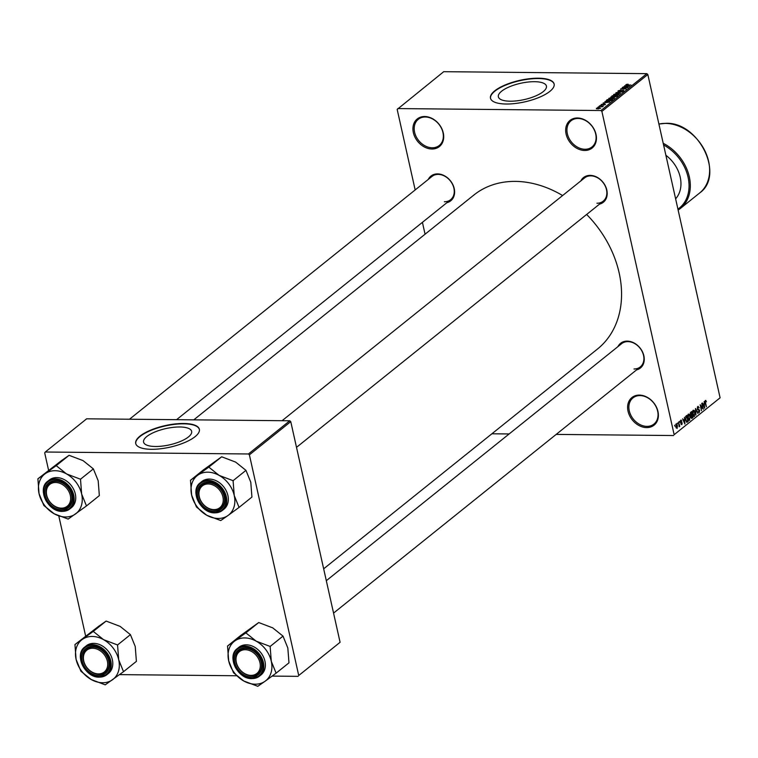 <?xml version="1.0" encoding="UTF-8"?>
<svg xmlns="http://www.w3.org/2000/svg" width="758" height="758" viewBox="0 0 758 758"><rect width="100%" height="100%" fill="white"/><g stroke="black" fill="none" stroke-linecap="round" stroke-linejoin="round"><path stroke-width="1.14" d="M424.688 116.514A17.699 13.71 51.2 0 1 443.278 132.906A17.699 13.71 51.2 0 1 431.946 149.013A17.699 13.71 51.2 0 1 413.356 132.612A17.699 13.71 51.2 0 1 424.688 116.514M432.221 147.791A16.771 12.981 -128.8 0 0 439.27 145.47A16.771 12.981 -128.8 0 0 441.431 128.235A16.771 12.981 -128.8 0 0 425.333 116.997A16.771 12.981 -128.8 0 0 418.283 119.319A16.771 12.981 -128.8 0 0 416.123 136.554A16.771 12.981 -128.8 0 0 432.221 147.791M639.373 395.098A17.699 13.71 51.2 0 1 657.963 411.49A17.699 13.71 51.2 0 1 646.631 427.597A17.699 13.71 51.2 0 1 628.041 411.206A17.699 13.71 51.2 0 1 639.373 395.098M646.906 426.375A16.771 12.981 -128.8 0 0 653.955 424.054A16.771 12.981 -128.8 0 0 656.115 406.819A16.771 12.981 -128.8 0 0 640.017 395.581A16.771 12.981 -128.8 0 0 632.968 397.903A16.771 12.981 -128.8 0 0 630.808 415.138A16.771 12.981 -128.8 0 0 646.906 426.375M577.425 117.983A17.699 13.71 51.2 0 1 596.015 134.374A17.699 13.71 51.2 0 1 584.693 150.482A17.699 13.71 51.2 0 1 566.103 134.09A17.699 13.71 51.2 0 1 577.425 117.983M584.958 149.26A16.771 12.981 -128.8 0 0 592.017 146.938A16.771 12.981 -128.8 0 0 594.168 129.703A16.771 12.981 -128.8 0 0 578.079 118.466A16.771 12.981 -128.8 0 0 571.03 120.787A16.771 12.981 -128.8 0 0 568.87 138.022A16.771 12.981 -128.8 0 0 584.958 149.26M155.466 446.49A24.626 8.338 -12.6 0 0 180.395 441.45A24.626 8.338 -12.6 0 0 191.651 431.359A24.626 8.338 -12.6 0 0 179.76 426.981A24.626 8.338 -12.6 0 0 154.831 432.022A24.626 8.338 -12.6 0 0 143.575 442.104A24.626 8.338 -12.6 0 0 155.466 446.49M151.448 449.305A32.603 11.048 -12.6 0 0 184.459 442.634A32.603 11.048 -12.6 0 0 199.354 429.284A32.603 11.048 -12.6 0 0 183.616 423.485A32.603 11.048 -12.6 0 0 150.615 430.156A32.603 11.048 -12.6 0 0 135.72 443.506A32.603 11.048 -12.6 0 0 151.448 449.305M199.382 429.454A32.603 11.048 -12.6 0 0 183.692 423.826A32.603 11.048 -12.6 0 0 150.908 430.411A32.603 11.048 -12.6 0 0 135.767 443.676M534.542 81.693A24.626 8.338 167.4 0 1 546.423 86.08A24.626 8.338 167.4 0 1 535.176 96.162A24.626 8.338 167.4 0 1 510.238 101.202A24.626 8.338 167.4 0 1 498.357 96.825A24.626 8.338 167.4 0 1 509.603 86.734A24.626 8.338 167.4 0 1 534.542 81.693M506.23 104.017A32.603 11.048 -12.6 0 0 539.232 97.346A32.603 11.048 -12.6 0 0 554.126 83.996A32.603 11.048 -12.6 0 0 538.398 78.197A32.603 11.048 -12.6 0 0 505.387 84.868A32.603 11.048 -12.6 0 0 490.492 98.218A32.603 11.048 -12.6 0 0 506.23 104.017M554.164 84.166A32.603 11.048 -12.6 0 0 538.474 78.538A32.603 11.048 -12.6 0 0 505.681 85.123A32.603 11.048 -12.6 0 0 490.54 98.388M617.922 346.643A15.833 12.261 51.2 0 1 627.226 341.128A15.833 12.261 51.2 0 1 643.428 354.194A15.833 12.261 51.2 0 1 636.578 369.885M634.001 368.985A14.904 11.541 -128.8 0 0 640.264 366.919A14.904 11.541 -128.8 0 0 642.187 351.598A14.904 11.541 -128.8 0 0 627.88 341.612A14.904 11.541 -128.8 0 0 621.607 343.677L326.319 580.694M428.279 179.409A15.833 12.261 51.2 0 1 437.593 173.904A15.833 12.261 51.2 0 1 453.786 186.97A15.833 12.261 51.2 0 1 446.936 202.661M444.359 201.761A14.904 11.541 -128.8 0 0 450.631 199.695A14.904 11.541 -128.8 0 0 452.545 184.374A14.904 11.541 -128.8 0 0 438.238 174.387A14.904 11.541 -128.8 0 0 431.975 176.453L129.504 419.231M580.865 180.887A15.833 12.261 51.2 0 1 590.179 175.373A15.833 12.261 51.2 0 1 606.372 188.439A15.833 12.261 51.2 0 1 599.521 204.129M596.944 203.229A14.904 11.541 -128.8 0 0 603.216 201.164A14.904 11.541 -128.8 0 0 605.13 185.843A14.904 11.541 -128.8 0 0 590.833 175.856A14.904 11.541 -128.8 0 0 584.56 177.922L282.09 420.699M193.792 419.847L473.854 195.052A98.739 76.463 51.2 0 1 515.393 181.389A98.739 76.463 51.2 0 1 562.607 195.545M397.77 108.574L600.905 110.526L646.858 73.649L443.724 71.688L397.173 109.417L415.166 189.936M422.414 222.34L425.067 234.213M676.108 423.949L677.425 425.551L677.112 428.459L675.804 426.906L676.411 423.826M678.524 422.102L679.793 426.214L679.348 425.759L679.168 426.811L678.524 422.102M680.807 420.178L681.83 421.003L680.921 420.813L680.675 421.808L682.2 422.907L681.821 424.679L680.864 423.978L681.669 424.063L681.935 423.229L680.409 422.149L681.129 420.046M681.556 421.315L680.409 420.813M680.968 422.178L681.537 422.121M681.139 423.665L681.669 424.063M681.755 422.945L681.025 423.002M686.028 416.076L686.881 415.393L688.217 421.382L686.909 422.301L685.592 419.998L686.028 416.076M691.353 418.245L692.111 418.255L690.974 417.393L690.282 414.74L690.775 412.267L691.684 411.537L693.02 417.525L691.703 418.435M695.474 408.496L697.966 413.555L695.787 409.064L695.891 415.223L695.474 408.496M701.709 403.493L703.339 409.244L700.724 405.682L701.501 410.713L700.165 404.725L702.78 408.278L701.709 403.493M705.347 400.48L706.456 401.787L705.546 401.143L705.338 401.844L706.39 406.79L705.186 402.962L705.404 400.432L705.954 400.489L705.404 400.432M705.054 401.086L705.679 401.086L705.035 401.134M646.858 73.649L647.834 74.511L601.88 111.388L674.146 434.694L720.1 397.808L674.146 434.694M647.834 74.511L720.1 397.808M704.163 401.522L704.608 408.221L702.334 402.981L703.301 404.327L704.305 403.512L704.163 401.522M697.796 406.534L699.217 407.776L697.928 407.254L697.568 408.761L699.691 410.324L699.227 412.636L697.947 411.556L699.065 411.945L699.17 410.002L698.042 410.069L697.275 409.007L698.241 406.354M697.369 407.122L698.241 407.131L697.322 407.254M697.227 408.751L698.867 409.263M698.099 412.058L699.065 411.945M699.17 410.002L698.042 410.069M693.769 416.35L694.584 416.36L692.774 414.19L692.585 411.802L693.21 410.22L694.262 410.485L695.01 412.305L694.186 416.512M693.21 410.22L694.262 410.485L692.983 410.466M688.965 420.207L689.78 420.216L687.97 418.046L687.771 415.659L688.406 414.076L689.458 414.342L690.206 416.161L689.382 420.368M688.406 414.076L689.458 414.342L688.179 414.323M684.446 417.345L684.891 424.054L682.617 418.814L683.583 420.15L684.588 419.335L684.446 417.345M679.357 421.429L679.556 422.282L679.357 421.429M677.358 423.04L677.548 423.893L677.358 423.04M674.601 425.247L674.791 426.11L674.601 425.247M491.895 433.784L509.139 433.955M556.192 434.41L673.549 435.537M597.825 107.238L598.905 107.011L597.825 107.238M599.834 105.637L600.914 105.409L599.834 105.637M604.912 101.553L609.839 102.074L603.093 103.022L605.301 102.586L606.305 101.771L604.912 101.553M610.531 97.687L612.71 97.479L614.482 98.407L610.522 99.289L608.835 99.033L608.826 98.36L610.578 97.905M608.835 99.033L608.826 98.36L608.996 99.108M615.335 93.831L617.514 93.622L619.286 94.561L615.325 95.432L613.639 95.176L613.629 94.504L615.382 94.049M613.639 95.176L613.629 94.504L613.8 95.252M618.376 91.519L618.215 90.818L621.048 90.06L618.831 90.846L619.191 91.33L623.247 90.145L623.929 90.827L621.399 91.519L623.275 90.827L622.934 90.382L618.907 91.566L618.215 90.818L617.941 91.254M618.831 90.846L619.239 91.557M623.313 90.429L623.929 90.827M623.341 91.168L622.934 90.382M624.63 85.73L629.557 86.251L622.811 87.189L626.023 85.948L624.63 85.73M626.667 84.346L628.174 84.223L626.553 84.991L631.035 85.067L626.999 85.266L625.824 84.716L626.724 84.593M626.449 84.735L626.61 85.256M622.185 87.691L627.984 87.511L622.024 88.714L626.146 88.989L620.641 88.932L626.591 87.739L622.185 87.691M615.941 92.703L622.612 91.832L616.747 92.58L620.537 93.49L615.941 92.703M611.403 97.157L612.151 95.745L617.666 95.792L614.567 97.157L610.929 96.901M606.665 101.051L606.495 100.283L607.347 99.601L612.862 99.649L611.479 100.681L608.172 101.202L606.495 100.283L606.173 100.757M601.34 105.002L601.217 104.462L604.903 103.95L605.386 104.49L603.558 105.021L604.685 104.187L601.805 105.04L601.217 104.462L601.805 105.04M601.776 104.481L602.051 105.04M605.064 104.689L604.903 103.95L605.386 104.49M604.865 104.784L604.685 104.187M599 106.3L603.302 106.111L602.231 106.84L599 106.3M596.65 108.782L596.527 108.233L599.417 107.598L600.677 108.271L596.328 108.546M289.783 420.775L86.649 418.814L45.29 452.014L248.425 453.976L289.783 420.775L290.759 421.637L249.401 454.838L298.728 675.501L340.086 642.301L298.728 675.501M290.759 421.637L340.086 642.301M119.546 674.62L236.591 675.757M272.141 676.098L298.131 676.344M45.29 452.014L44.694 452.858L48.578 470.235M58.811 516.009L85.626 635.99M249.401 454.838L248.425 453.976M586.645 214.467A98.739 76.463 51.2 0 1 597.465 349.05L323.657 568.822M601.88 111.388L600.905 110.526M627.899 86.27L626.572 86.033L625.757 86.687L627.899 86.27M618.708 94.883L618.831 94.229L618.945 94.769M617.05 95.319L618.632 94.551L617.211 93.859L614.274 94.504L614.207 95.347M615.685 95.432L617.003 95.11M614.274 94.504L615.629 95.195M616.728 96.02L614.283 96.692L616.832 96.465M614.823 97.147L614.283 96.692M614.444 96.001L612.511 95.982L611.659 96.721L614.539 96.446M613.999 97.09L613.866 96.465M612.312 97.195L611.659 96.721M613.904 98.739L614.027 98.085L614.141 98.625M612.246 99.175L613.828 98.407L612.407 97.716L609.47 98.36L609.404 99.203M610.882 99.289L612.199 98.966M609.47 98.36L610.825 99.052M611.924 99.876L607.708 99.838L607.243 100.861L612.028 100.321M607.31 101.155L607.177 100.264M608.181 102.093L606.855 101.856L606.04 102.51L608.181 102.093M598.128 108.906L600.109 108.261L599.123 107.835L597.086 108.242L597.086 108.868M597.086 108.242L598.081 108.669M704.485 406.25L704.362 404.289L703.557 404.943L704.599 407.491L704.485 406.25M703.348 404.279L704.362 404.289M702.296 408.278L702.78 408.278M694.423 415.668L694.716 412.532L693.371 410.912L693.068 413.972L694.423 415.668L693.068 415.223M692.765 410.912L693.665 410.798L692.812 410.789M692.007 417.516L693.02 417.525M692.575 417.061L692.177 415.27L691.249 417.061L692.575 417.061M690.434 415.251L692.177 415.27M690.917 417.061L692.063 417.469M692.016 414.569L691.552 412.475L690.576 414.493L691.438 415.033L692.016 414.569M690.566 412.466L691.552 412.475M690.235 414.493L691.438 415.033M690.282 412.958L690.926 412.968M689.619 419.515L689.913 416.388L688.567 414.768L688.264 417.829L689.619 419.515L688.264 419.079M687.961 414.768L688.861 414.654L688.008 414.645M687.203 421.372L688.217 421.382M687.771 420.917L686.748 416.332L685.677 418.208L685.886 419.771L686.805 421.543L687.771 420.917M685.782 416.322L686.748 416.332M685.535 416.739L686.217 416.748M684.768 422.083L684.645 420.121L683.83 420.775L684.881 423.324L684.768 422.083M683.631 420.112L684.645 420.121M680.731 422.898L682.2 422.907M676.979 427.834L677.131 425.788L676.24 424.575L676.089 426.621L676.979 427.834L676.117 427.891M676.089 427.825L676.619 427.825M675.738 424.575L676.42 424.508L675.757 424.499M92.694 648.242A13.976 10.82 -128.8 0 0 83.75 660.957A13.976 10.82 -128.8 0 0 98.426 673.9A13.976 10.82 -128.8 0 0 107.371 661.184A13.976 10.82 -128.8 0 0 92.694 648.242M99.08 674.393A14.904 11.541 51.2 0 1 84.773 664.406A14.904 11.541 51.2 0 1 86.696 649.085A14.904 11.541 51.2 0 1 92.959 647.019A14.904 11.541 51.2 0 1 107.266 657.006A14.904 11.541 51.2 0 1 105.353 672.327A14.904 11.541 51.2 0 1 99.08 674.393A14.904 11.541 -128.8 0 0 105.353 672.327A14.904 11.541 -128.8 0 0 107.266 657.006A14.904 11.541 -128.8 0 0 92.959 647.019A14.904 11.541 -128.8 0 0 86.696 649.085A14.904 11.541 -128.8 0 0 84.773 664.406A14.904 11.541 -128.8 0 0 99.08 674.393M82.271 639.458A25.204 19.519 51.2 0 1 92.23 636.455A25.204 19.519 51.2 0 1 103.571 639.657L93.262 631.405L74.947 644.556L76.103 659.394L80.926 671.275L91.225 679.538L105.21 684.844L123.526 671.692L118.703 659.801L117.556 644.973L103.571 639.657A25.204 19.519 51.2 0 1 118.703 659.801A25.204 19.519 51.2 0 1 112.535 679.736A25.204 19.519 51.2 0 1 91.225 679.538A25.204 19.519 51.2 0 1 76.103 659.394A25.204 19.519 -128.8 0 1 82.271 639.458M93.556 631.566A28.927 22.399 -128.8 0 0 93.3 631.566A28.927 22.399 -128.8 0 0 93.044 631.566M92.315 646.536A15.833 12.261 51.2 0 1 108.944 661.203A15.833 12.261 51.2 0 1 98.815 675.615A15.833 12.261 51.2 0 1 82.177 660.948A15.833 12.261 51.2 0 1 92.315 646.536M93.765 643.352A17.699 13.71 -128.8 0 0 86.317 645.797L84.763 647.048A17.699 13.71 51.2 0 1 92.201 644.603A17.699 13.71 51.2 0 1 109.19 656.456A17.699 13.71 51.2 0 1 106.916 674.658A17.699 13.71 51.2 0 1 99.469 677.102A17.699 13.71 51.2 0 1 82.48 665.24A17.699 13.71 51.2 0 1 84.763 647.048C73.753 654.694 85.095 677.889 99.345 677.15L106.916 674.658L108.479 673.398A17.699 13.71 -128.8 0 0 110.753 655.206A17.699 13.71 -128.8 0 0 93.765 643.352M74.947 644.556L98.815 626.174L106.129 621.077L93.262 631.405M106.129 621.077L120.115 626.383L130.423 634.645L117.556 644.973M130.423 634.645L135.246 646.527L136.393 661.364L123.526 671.692M104.917 684.682A28.927 22.399 -128.8 0 0 105.428 684.682M123.308 671.844A28.927 22.399 -128.8 0 0 123.45 671.37M117.623 645.285A28.927 22.399 -128.8 0 0 117.263 644.802M75.175 644.404A28.927 22.399 -128.8 0 0 75.023 644.878M80.85 670.953A28.927 22.399 -128.8 0 0 81.21 671.436M55.647 482.486A13.976 10.82 -128.8 0 0 46.702 495.201A13.976 10.82 -128.8 0 0 61.379 508.144A13.976 10.82 -128.8 0 0 70.323 495.429A13.976 10.82 -128.8 0 0 55.647 482.486M62.033 508.637A14.904 11.541 51.2 0 1 47.726 498.65A14.904 11.541 51.2 0 1 49.64 483.329A14.904 11.541 51.2 0 1 55.912 481.264A14.904 11.541 51.2 0 1 70.219 491.25A14.904 11.541 51.2 0 1 68.296 506.571A14.904 11.541 51.2 0 1 62.033 508.637A14.904 11.541 -128.8 0 0 68.296 506.571A14.904 11.541 -128.8 0 0 70.219 491.25A14.904 11.541 -128.8 0 0 55.912 481.264A14.904 11.541 -128.8 0 0 49.64 483.329A14.904 11.541 -128.8 0 0 47.726 498.65A14.904 11.541 -128.8 0 0 62.033 508.637M45.215 473.703A25.204 19.519 51.2 0 1 55.173 470.709A25.204 19.519 51.2 0 1 66.524 473.911L56.215 465.649L37.9 478.8L39.046 493.638L43.869 505.52L54.178 513.782L68.163 519.088L86.478 505.937L81.646 494.045L80.5 479.217L66.524 473.911A25.204 19.519 51.2 0 1 81.646 494.045A25.204 19.519 51.2 0 1 75.478 513.99A25.204 19.519 51.2 0 1 54.178 513.782A25.204 19.519 51.2 0 1 39.046 493.638A25.204 19.519 -128.8 0 1 45.215 473.703M56.509 465.81A28.927 22.399 -128.8 0 0 56.253 465.81A28.927 22.399 -128.8 0 0 55.997 465.81M55.258 480.78A15.833 12.261 51.2 0 1 71.896 495.448A15.833 12.261 51.2 0 1 61.758 509.859A15.833 12.261 51.2 0 1 45.129 495.192A15.833 12.261 51.2 0 1 55.258 480.78M56.717 477.597A17.699 13.71 -128.8 0 0 49.27 480.041L47.707 481.292A17.699 13.71 51.2 0 1 55.154 478.848A17.699 13.71 51.2 0 1 72.143 490.71A17.699 13.71 51.2 0 1 69.869 508.902A17.699 13.71 51.2 0 1 62.421 511.347A17.699 13.71 51.2 0 1 45.433 499.494A17.699 13.71 51.2 0 1 47.707 481.292C36.697 488.948 48.048 512.133 62.298 511.394L69.869 508.902L71.432 507.642A17.699 13.71 -128.8 0 0 73.706 489.45A17.699 13.71 -128.8 0 0 56.717 477.597M37.9 478.8L61.758 460.419L69.082 455.321L56.215 465.649M69.082 455.321L83.067 460.627L93.367 468.889L80.5 479.217M93.367 468.889L98.189 480.771L99.345 495.609L86.478 505.937M67.869 518.927A28.927 22.399 -128.8 0 0 68.381 518.927M86.251 506.088A28.927 22.399 -128.8 0 0 86.403 505.614M80.575 479.53A28.927 22.399 -128.8 0 0 80.215 479.056M38.118 478.649A28.927 22.399 -128.8 0 0 37.976 479.122M43.803 505.207A28.927 22.399 -128.8 0 0 44.163 505.681M251.012 675.378A13.976 10.82 -128.8 0 0 259.956 662.663A13.976 10.82 -128.8 0 0 245.279 649.72A13.976 10.82 -128.8 0 0 236.335 662.435A13.976 10.82 -128.8 0 0 251.012 675.378M245.545 648.497A14.904 11.541 51.2 0 1 259.852 658.475A14.904 11.541 51.2 0 1 257.938 673.796A14.904 11.541 51.2 0 1 251.665 675.861A14.904 11.541 51.2 0 1 237.358 665.875A14.904 11.541 51.2 0 1 239.282 650.553A14.904 11.541 51.2 0 1 245.545 648.497A14.904 11.541 -128.8 0 0 239.282 650.553A14.904 11.541 -128.8 0 0 237.358 665.875A14.904 11.541 -128.8 0 0 251.665 675.861A14.904 11.541 -128.8 0 0 257.938 673.796A14.904 11.541 -128.8 0 0 259.852 658.475A14.904 11.541 -128.8 0 0 245.545 648.497M227.533 646.034L240.4 635.706L258.715 622.545L272.7 627.851L283.009 636.114L270.142 646.441L256.157 641.135L245.848 632.873L227.533 646.034L228.689 660.862L233.511 672.753L243.811 681.006L257.796 686.312L265.12 681.215A25.204 19.519 51.2 0 1 255.162 684.209A25.204 19.519 51.2 0 1 243.811 681.006A25.204 19.519 51.2 0 1 228.689 660.862A25.204 19.519 51.2 0 1 234.857 640.927A25.204 19.519 51.2 0 1 256.157 641.135A25.204 19.519 51.2 0 1 271.288 661.279L270.142 646.441M257.502 686.151A28.927 22.399 -128.8 0 0 257.758 686.161A28.927 22.399 -128.8 0 0 258.014 686.161M251.4 677.084A15.833 12.261 51.2 0 1 234.762 662.416A15.833 12.261 51.2 0 1 244.9 648.005A15.833 12.261 51.2 0 1 261.529 662.672A15.833 12.261 51.2 0 1 251.4 677.084M261.065 674.876A17.699 13.71 -128.8 0 0 263.339 656.684A17.699 13.71 -128.8 0 0 246.35 644.821A17.699 13.71 -128.8 0 0 238.912 647.266L237.349 648.526A17.699 13.71 51.2 0 1 244.796 646.072A17.699 13.71 51.2 0 1 261.775 657.935A17.699 13.71 51.2 0 1 259.501 676.127A17.699 13.71 51.2 0 1 252.054 678.571A17.699 13.71 51.2 0 1 235.075 666.718A17.699 13.71 51.2 0 1 237.349 648.526C226.339 656.172 237.68 679.357 251.94 678.618L259.501 676.127L261.065 674.876M283.009 636.114L287.832 647.995L288.978 662.833L276.111 673.161L271.288 661.279A25.204 19.519 -128.8 0 1 265.12 681.215L276.111 673.161M258.715 622.545L245.848 632.873M246.142 633.034A28.927 22.399 -128.8 0 0 245.63 633.034M227.76 645.873A28.927 22.399 -128.8 0 0 227.608 646.347M233.436 672.431A28.927 22.399 -128.8 0 0 233.796 672.915M275.893 673.322A28.927 22.399 -128.8 0 0 276.045 672.839M270.208 646.764A28.927 22.399 -128.8 0 0 269.848 646.28M213.964 509.622A13.976 10.82 -128.8 0 0 222.909 496.907A13.976 10.82 -128.8 0 0 208.232 483.964A13.976 10.82 -128.8 0 0 199.288 496.68A13.976 10.82 -128.8 0 0 213.964 509.622M208.497 482.742A14.904 11.541 51.2 0 1 222.805 492.728A14.904 11.541 51.2 0 1 220.891 508.05A14.904 11.541 51.2 0 1 214.618 510.106A14.904 11.541 51.2 0 1 200.311 500.119A14.904 11.541 51.2 0 1 202.225 484.798A14.904 11.541 51.2 0 1 208.497 482.742A14.904 11.541 -128.8 0 0 202.225 484.798A14.904 11.541 -128.8 0 0 200.311 500.119A14.904 11.541 -128.8 0 0 214.618 510.106A14.904 11.541 -128.8 0 0 220.891 508.05A14.904 11.541 -128.8 0 0 222.805 492.728A14.904 11.541 -128.8 0 0 208.497 482.742M190.485 480.278L203.352 469.951L221.668 456.79L235.653 462.105L245.952 470.358L233.085 480.686L219.109 475.38L208.801 467.118L190.485 480.278L191.632 495.107L196.455 506.998L206.763 515.25L220.749 520.557L228.063 515.459A25.204 19.519 51.2 0 1 218.105 518.453A25.204 19.519 51.2 0 1 206.763 515.25A25.204 19.519 51.2 0 1 191.632 495.107A25.204 19.519 51.2 0 1 197.81 475.171A25.204 19.519 51.2 0 1 219.109 475.38A25.204 19.519 51.2 0 1 234.241 495.524L233.085 480.686M220.455 520.395A28.927 22.399 -128.8 0 0 220.711 520.405A28.927 22.399 -128.8 0 0 220.966 520.405M214.343 511.328A15.833 12.261 51.2 0 1 197.715 496.661A15.833 12.261 51.2 0 1 207.844 482.249A15.833 12.261 51.2 0 1 224.482 496.916A15.833 12.261 51.2 0 1 214.343 511.328M224.017 509.12A17.699 13.71 -128.8 0 0 226.291 490.928A17.699 13.71 -128.8 0 0 209.303 479.065A17.699 13.71 -128.8 0 0 201.855 481.51L200.292 482.77A17.699 13.71 51.2 0 1 207.739 480.316A17.699 13.71 51.2 0 1 224.728 492.179A17.699 13.71 51.2 0 1 222.454 510.371A17.699 13.71 51.2 0 1 215.007 512.825A17.699 13.71 51.2 0 1 198.018 500.962A17.699 13.71 51.2 0 1 200.292 482.77C189.282 490.417 200.633 513.602 214.884 512.863L222.454 510.371L224.017 509.12M245.952 470.358L250.784 482.24L251.931 497.077L239.064 507.405L234.241 495.524A25.204 19.519 -128.8 0 1 228.063 515.459L239.064 507.405M221.668 456.79L208.801 467.118M209.094 467.288A28.927 22.399 -128.8 0 0 208.583 467.279M190.703 480.117A28.927 22.399 -128.8 0 0 190.561 480.591M196.388 506.676A28.927 22.399 -128.8 0 0 196.748 507.159M238.846 507.566A28.927 22.399 -128.8 0 0 238.988 507.083M233.161 481.008A28.927 22.399 -128.8 0 0 232.801 480.525M675.624 198.823A30.737 23.811 -128.8 0 0 665.894 155.286M697.767 409.964L698.62 409.974M690.69 415.697L691.628 415.706M686.407 422.026L687.402 422.035M680.817 422.964L681.366 422.964M92.04 645.333A17.14 13.274 -128.8 0 0 81.078 660.938A17.14 13.274 -128.8 0 0 99.08 676.809A17.14 13.274 -128.8 0 0 110.052 661.213A17.14 13.274 -128.8 0 0 92.04 645.333M54.993 479.577A17.14 13.274 -128.8 0 0 44.021 495.182A17.14 13.274 -128.8 0 0 62.033 511.053A17.14 13.274 -128.8 0 0 72.995 495.457A17.14 13.274 -128.8 0 0 54.993 479.577M251.665 678.287A17.14 13.274 -128.8 0 0 262.638 662.682A17.14 13.274 -128.8 0 0 244.635 646.811A17.14 13.274 -128.8 0 0 233.663 662.407A17.14 13.274 -128.8 0 0 251.665 678.287M214.618 512.531A17.14 13.274 -128.8 0 0 225.581 496.935A17.14 13.274 -128.8 0 0 207.578 481.055A17.14 13.274 -128.8 0 0 196.606 496.651A17.14 13.274 -128.8 0 0 214.618 512.531M663.212 143.3A40.989 31.741 51.2 0 1 688.927 175.259A40.989 31.741 51.2 0 1 680.333 208.488L699.634 192.996A40.989 31.741 -128.8 0 0 704.902 150.861A40.989 31.741 -128.8 0 0 665.571 123.402A40.989 31.741 -128.8 0 0 658.91 124.066M680.333 208.488A40.989 31.741 51.2 0 1 678.135 210.061L680.333 208.488M677.927 209.142A40.051 31.021 -128.8 0 0 688.075 177.22A40.051 31.021 -128.8 0 0 663.582 144.958M623.464 90.553L623.578 91.055M698.071 409.377L697.379 409.367M698.942 409.926L697.701 409.917M694.129 415.772L693.314 415.763M691.656 417.696L691.059 417.686M691.059 415.223L690.415 415.213M689.325 419.629L688.51 419.619M681.12 420.737L680.438 420.728M681.489 424.139L680.921 424.139M176.557 419.686L450.631 199.695M333.558 613.099L640.264 366.919M603.216 201.164L296.511 447.343M658.901 124.037L665.77 123.327C698.743 121.612 725.074 175.325 699.634 192.996"/></g></svg>
